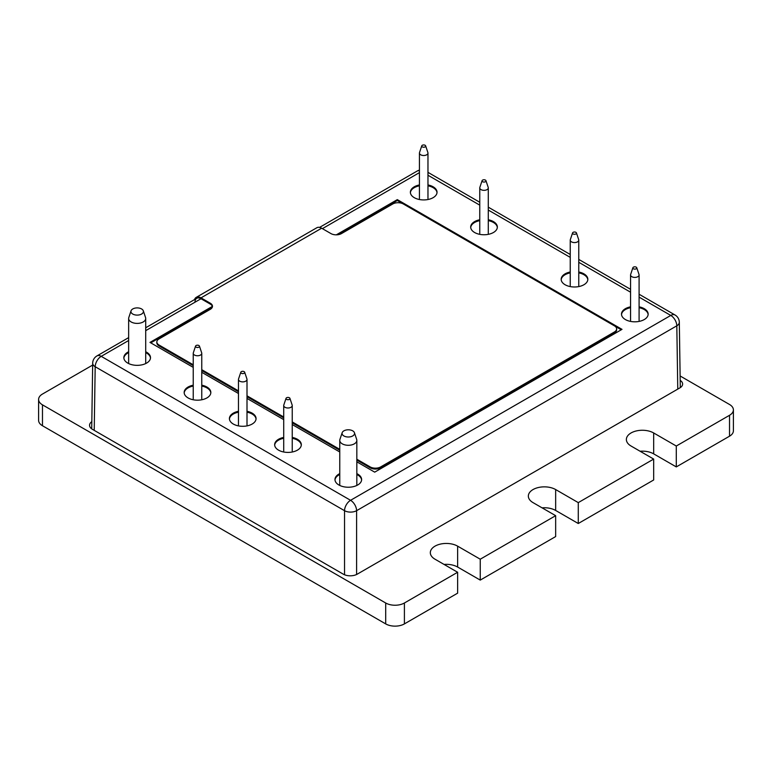 <?xml version="1.0" encoding="UTF-8"?>
<svg xmlns="http://www.w3.org/2000/svg" width="772" height="772" viewBox="0 0 772 772"><rect width="100%" height="100%" fill="white"/><g stroke="black" fill="none" stroke-linecap="round" stroke-linejoin="round"><path stroke-width="1.16" d="M336.331 234.833L397.31 199.63L622.01 329.354L374.69 472.146L356.828 461.83M338.068 234.707L397.31 200.498L403.302 203.962A7.469 4.314 0 0 0 392.774 203.972L341.494 233.578A7.469 4.314 180 0 1 330.937 233.578L321.644 228.213A9.602 5.539 -120 0 0 316.848 227.73L196.213 297.384A9.602 5.539 60 0 1 201.01 297.867L210.302 303.222A7.469 4.314 180 0 1 212.483 306.272A7.469 4.314 180 0 1 210.302 309.321L159.022 338.927A7.469 4.314 0 0 0 156.841 341.967A7.469 4.314 0 0 0 159.022 345.016L193.232 364.77M356.828 459.215L370.155 466.906A7.469 4.314 0 0 0 380.702 466.906L614.454 331.96A7.469 4.314 0 0 0 616.635 328.911A7.469 4.314 0 0 0 614.454 325.861L621.248 329.789M150.752 342.855L212.252 307.343M397.31 199.63L397.31 200.498M193.232 367.375L149.99 342.411L212.377 306.397M123.867 358.083A13.327 7.691 180 0 1 128.644 352.611M145.705 352.611A13.327 7.691 180 0 1 150.482 358.083M145.705 351.743A13.327 7.691 180 0 1 150.501 357.648A13.327 7.691 180 0 1 142.28 364.76A13.327 7.691 180 0 1 127.747 363.091A13.327 7.691 180 0 1 123.848 357.648A13.327 7.691 180 0 1 128.644 351.743M561.196 279.725A13.327 7.691 180 0 1 570.238 272.873M578.768 272.873A13.327 7.691 180 0 1 587.81 279.725M578.768 272.005A13.327 7.691 180 0 1 587.83 279.29A13.327 7.691 180 0 1 579.608 286.402A13.327 7.691 180 0 1 565.075 284.733A13.327 7.691 180 0 1 561.176 279.29A13.327 7.691 180 0 1 570.238 272.005M184.19 392.909A13.327 7.691 180 0 1 193.232 386.058M201.762 386.058A13.327 7.691 180 0 1 210.804 392.909M201.762 385.189A13.327 7.691 180 0 1 210.824 392.475A13.327 7.691 180 0 1 202.602 399.587A13.327 7.691 180 0 1 188.069 397.918A13.327 7.691 180 0 1 184.17 392.475A13.327 7.691 180 0 1 193.232 385.189M470.717 227.489A13.327 7.691 180 0 1 479.759 220.638M488.29 220.638A13.327 7.691 180 0 1 497.332 227.489M488.29 219.759A13.327 7.691 180 0 1 497.351 227.055A13.327 7.691 180 0 1 489.12 234.167A13.327 7.691 180 0 1 474.597 232.497A13.327 7.691 180 0 1 470.688 227.055A13.327 7.691 180 0 1 479.759 219.759M621.518 314.551A13.327 7.691 180 0 1 630.56 307.7M639.091 307.7A13.327 7.691 180 0 1 648.133 314.551M639.091 306.831A13.327 7.691 180 0 1 648.152 314.117A13.327 7.691 180 0 1 639.92 321.229A13.327 7.691 180 0 1 625.397 319.56A13.327 7.691 180 0 1 621.499 314.117A13.327 7.691 180 0 1 630.56 306.831M274.668 445.154A13.327 7.691 180 0 1 283.71 438.293M292.241 438.293A13.327 7.691 180 0 1 301.283 445.154M292.241 437.425A13.327 7.691 180 0 1 301.312 444.72A13.327 7.691 180 0 1 293.08 451.823A13.327 7.691 180 0 1 278.557 450.153A13.327 7.691 180 0 1 274.649 444.72A13.327 7.691 180 0 1 283.71 437.425M410.395 192.662A13.327 7.691 180 0 1 419.437 185.811M427.968 185.811A13.327 7.691 180 0 1 437.01 192.662M427.968 184.942A13.327 7.691 180 0 1 437.029 192.228A13.327 7.691 180 0 1 428.798 199.34A13.327 7.691 180 0 1 414.274 197.671A13.327 7.691 180 0 1 410.376 192.228A13.327 7.691 180 0 1 419.437 184.942M229.429 419.032A13.327 7.691 180 0 1 238.471 412.18M247.001 412.18A13.327 7.691 180 0 1 256.043 419.032M247.001 411.302A13.327 7.691 180 0 1 256.063 418.598A13.327 7.691 180 0 1 247.841 425.71A13.327 7.691 180 0 1 233.308 424.04A13.327 7.691 180 0 1 229.409 418.598A13.327 7.691 180 0 1 238.471 411.302M334.99 479.981A13.327 7.691 180 0 1 339.767 474.5M356.828 474.5A13.327 7.691 180 0 1 361.605 479.981M356.828 473.632A13.327 7.691 180 0 1 361.624 479.547A13.327 7.691 180 0 1 353.402 486.649A13.327 7.691 180 0 1 338.879 484.98A13.327 7.691 180 0 1 334.971 479.547A13.327 7.691 180 0 1 339.767 473.632M339.767 451.977L292.241 424.542M283.71 419.621L247.001 398.42M238.471 393.498L201.762 372.307M639.091 297.123L670.781 315.43A8.531 4.921 -60 0 1 675.046 315.005A8.531 8.531 0 0 1 679.312 322.262A8.531 4.921 179.1 0 1 676.812 325.813A8.531 4.921 -120 0 0 670.781 315.43L350.565 500.304A8.531 4.921 60 0 1 356.596 510.688L356.596 574.503M419.437 170.708A8.531 4.921 -120 0 0 417.169 171.046L319.579 227.393M677.768 389.098L676.812 325.813L356.596 510.688A8.531 4.835 180 0 1 344.534 510.688A8.531 4.921 -60 0 1 350.565 500.304L101.219 356.346A8.531 4.921 120 0 0 95.188 366.729A8.531 4.921 -179.1 0 1 92.688 363.178L91.714 428.865M343.887 435.948A6.244 3.609 0 0 0 351.231 436.585A6.244 3.609 0 0 0 354.435 432.716A6.244 3.609 0 0 0 348.297 429.792A6.244 3.609 0 0 0 342.17 432.716A6.244 3.609 0 0 0 343.887 435.948M342.17 432.716L339.921 439.432A8.531 4.921 0 0 0 339.767 440.358A8.531 4.921 0 0 0 342.266 443.842A8.531 4.921 0 0 0 351.569 444.913A8.531 4.921 0 0 0 356.828 440.358A8.531 4.921 0 0 0 356.674 439.432L354.435 432.716M195.557 346.117L193.309 352.833A4.265 2.461 0 0 0 193.232 353.296A4.265 2.461 0 0 0 194.486 355.043A4.265 2.461 0 0 0 199.128 355.574A4.265 2.461 0 0 0 201.762 353.296A4.265 2.461 0 0 0 201.685 352.833L199.437 346.117A1.978 1.139 0 0 0 197.497 345.19A1.978 1.139 0 0 0 195.557 346.117A1.978 1.139 0 0 0 196.098 347.139A1.978 1.139 0 0 0 198.423 347.342A1.978 1.139 0 0 0 199.437 346.117M132.765 314.059A6.244 3.609 0 0 0 140.108 314.687A6.244 3.609 0 0 0 143.312 310.827A6.244 3.609 0 0 0 137.175 307.903A6.244 3.609 0 0 0 131.047 310.827A6.244 3.609 0 0 0 132.765 314.059M131.047 310.827L128.799 317.543A8.531 4.921 0 0 0 128.644 318.469A8.531 4.921 0 0 0 131.143 321.953A8.531 4.921 0 0 0 140.436 323.024A8.531 4.921 0 0 0 145.705 318.469A8.531 4.921 0 0 0 145.551 317.543L143.312 310.827M286.036 398.352L283.787 405.068A4.265 2.461 0 0 0 283.71 405.541A4.265 2.461 0 0 0 284.964 407.278A4.265 2.461 0 0 0 289.606 407.809A4.265 2.461 0 0 0 292.241 405.541A4.265 2.461 0 0 0 292.163 405.068L289.925 398.352A1.978 1.139 0 0 0 287.975 397.426A1.978 1.139 0 0 0 286.036 398.352A1.978 1.139 0 0 0 286.576 399.375A1.978 1.139 0 0 0 288.911 399.578A1.978 1.139 0 0 0 289.925 398.352M482.075 180.696L479.837 187.413A4.265 2.461 0 0 0 479.759 187.876A4.265 2.461 0 0 0 481.004 189.613A4.265 2.461 0 0 0 485.656 190.153A4.265 2.461 0 0 0 488.29 187.876A4.265 2.461 0 0 0 488.213 187.413L485.964 180.696A1.978 1.139 0 0 0 484.025 179.77A1.978 1.139 0 0 0 482.075 180.696A1.978 1.139 0 0 0 482.625 181.719A1.978 1.139 0 0 0 484.951 181.922A1.978 1.139 0 0 0 485.964 180.696M572.563 232.932L570.315 239.648A4.265 2.461 0 0 0 570.238 240.111A4.265 2.461 0 0 0 571.483 241.858A4.265 2.461 0 0 0 576.134 242.389A4.265 2.461 0 0 0 578.768 240.111A4.265 2.461 0 0 0 578.691 239.648L576.443 232.932A1.978 1.139 0 0 0 574.503 232.005A1.978 1.139 0 0 0 572.563 232.932A1.978 1.139 0 0 0 573.104 233.955A1.978 1.139 0 0 0 575.429 234.157A1.978 1.139 0 0 0 576.443 232.932M421.753 145.869L419.514 152.586A4.265 2.461 0 0 0 419.437 153.049A4.265 2.461 0 0 0 420.682 154.786A4.265 2.461 0 0 0 425.333 155.326A4.265 2.461 0 0 0 427.968 153.049A4.265 2.461 0 0 0 427.891 152.586L425.642 145.869A1.978 1.139 0 0 0 423.703 144.943A1.978 1.139 0 0 0 421.753 145.869A1.978 1.139 0 0 0 422.303 146.892A1.978 1.139 0 0 0 424.629 147.095A1.978 1.139 0 0 0 425.642 145.869M632.876 267.759L630.637 274.475A4.265 2.461 0 0 0 630.56 274.938A4.265 2.461 0 0 0 631.805 276.685A4.265 2.461 0 0 0 636.456 277.216A4.265 2.461 0 0 0 639.091 274.938A4.265 2.461 0 0 0 639.013 274.475L636.765 267.759A1.978 1.139 0 0 0 634.825 266.832A1.978 1.139 0 0 0 632.876 267.759A1.978 1.139 0 0 0 633.426 268.781A1.978 1.139 0 0 0 635.752 268.984A1.978 1.139 0 0 0 636.765 267.759M240.796 372.239L238.548 378.955A4.265 2.461 0 0 0 238.471 379.419A4.265 2.461 0 0 0 239.725 381.156A4.265 2.461 0 0 0 244.367 381.696A4.265 2.461 0 0 0 247.001 379.419A4.265 2.461 0 0 0 246.924 378.955L244.685 372.239A1.978 1.139 0 0 0 242.736 371.313A1.978 1.139 0 0 0 240.796 372.239A1.978 1.139 0 0 0 241.337 373.262A1.978 1.139 0 0 0 243.662 373.465A1.978 1.139 0 0 0 244.685 372.239M480.252 580.1L480.252 559.208L555.657 515.677L555.657 536.569L480.252 580.1L457.632 567.044A16 9.235 0 0 0 444.064 564.428M542.079 507.841A16 9.235 0 0 1 555.657 510.456L578.276 523.512L578.276 502.62L555.657 489.554A16 9.235 0 0 0 538.219 487.557A16 9.235 0 0 0 528.347 496.087A16 9.235 0 0 0 533.027 502.62L555.657 515.677M578.276 523.512L653.672 479.981L653.672 459.079L578.276 502.62M640.104 451.244A16 9.235 0 0 1 653.672 453.859L676.291 466.915L676.291 446.023L653.672 432.967A16 9.235 0 0 0 636.244 430.959A16 9.235 0 0 0 626.372 439.49A16 9.235 0 0 0 631.052 446.023L653.672 459.079M676.291 466.915L729.53 436.19L729.53 415.288A13.22 7.633 0 0 0 733.4 409.893A13.22 7.633 0 0 0 729.53 404.489L680.122 375.974M676.291 446.023L729.53 415.288M733.4 409.893L733.4 430.786A13.22 7.633 180 0 1 729.53 436.19M92.659 365.069L42.47 394.048A13.22 7.633 0 0 0 38.6 399.442A13.22 7.633 0 0 0 42.47 404.846L385.701 603A13.22 7.633 0 0 0 404.403 603L457.632 572.264L435.012 559.208A16 9.235 0 0 1 430.322 552.675A16 9.235 0 0 1 440.204 544.144A16 9.235 0 0 1 457.632 546.151L480.252 559.208M42.47 404.846L42.47 425.739A13.22 7.633 180 0 1 38.6 420.344L38.6 399.442M404.403 603L404.403 623.901L457.632 593.166L457.632 572.264M404.403 623.901A13.22 7.633 180 0 1 385.701 623.901L385.701 603M42.47 425.739L385.701 623.901M680.19 380.374A9.486 5.481 180 0 1 682.622 384.031A9.486 5.481 180 0 1 679.842 387.911L356.973 574.31A9.959 5.751 180 0 1 343.55 574.31L92.157 429.174A9.959 5.751 180 0 1 89.562 425.304A9.959 5.751 180 0 1 91.8 421.666M614.454 325.861L403.322 203.972M356.828 460.093L370.155 467.784A7.469 4.314 0 0 0 380.702 467.784L614.454 332.828A7.469 4.314 0 0 0 616.635 329.779L616.635 328.911M156.841 341.967L156.841 342.845A7.469 4.314 0 0 0 159.022 345.885L193.232 365.638M201.762 370.56L238.471 391.761M247.001 396.683L283.71 417.874M292.241 422.805L339.767 450.24M201.762 369.692L238.471 390.883M247.001 395.814L283.71 417.005M292.241 421.927L339.767 449.372M194.544 299.575A9.602 5.539 60 0 1 196.213 297.384M194.978 302.219A8.531 4.921 60 0 1 201.01 298.735L210.302 304.1A7.469 4.314 180 0 1 212.445 306.706M427.968 175.234L479.759 205.14M488.29 210.061L570.238 257.375M578.768 262.297L630.56 292.202M128.644 337.625L96.954 355.921A8.531 4.921 60 0 1 101.219 356.346L128.644 340.51M145.705 330.657L201.01 298.735M322.406 228.647L419.437 172.629M415.404 210.08L415.404 210.949M427.466 217.916L427.466 217.038M344.534 574.764L344.534 510.688L95.188 366.729L94.223 430.371M555.657 510.456L555.657 489.554M653.672 453.859L653.672 432.967M457.632 567.044L457.632 546.151M614.454 332.828L614.454 331.96M380.702 467.784L380.702 466.906M370.155 467.784L370.155 466.906M159.022 345.885L159.022 345.016M201.01 297.867L321.644 228.213M210.302 304.1L210.302 303.222M427.968 172.349L479.759 202.254M488.29 207.176L570.238 254.49M578.768 259.411L630.56 289.317M639.091 294.238L675.046 315.005M419.437 170.139A8.531 8.531 0 0 0 417.169 171.046M196.744 298.31L145.705 327.772M679.312 322.262L680.296 387.621M96.954 355.921A8.531 8.531 0 0 0 92.688 363.178M356.828 485.453L356.828 440.358M339.767 485.453L339.767 440.358M201.762 398.748L201.762 353.296M193.232 398.748L193.232 353.296M145.705 363.564L145.705 318.469M128.644 363.564L128.644 318.469M292.241 450.983L292.241 405.541M283.71 450.983L283.71 405.541M488.29 233.327L488.29 187.876M479.759 233.327L479.759 187.876M578.768 285.563L578.768 240.111M570.238 285.563L570.238 240.111M427.968 198.5L427.968 153.049M419.437 198.5L419.437 153.049M639.091 320.39L639.091 274.938M630.56 320.39L630.56 274.938M247.001 424.87L247.001 379.419M238.471 424.87L238.471 379.419"/></g></svg>
